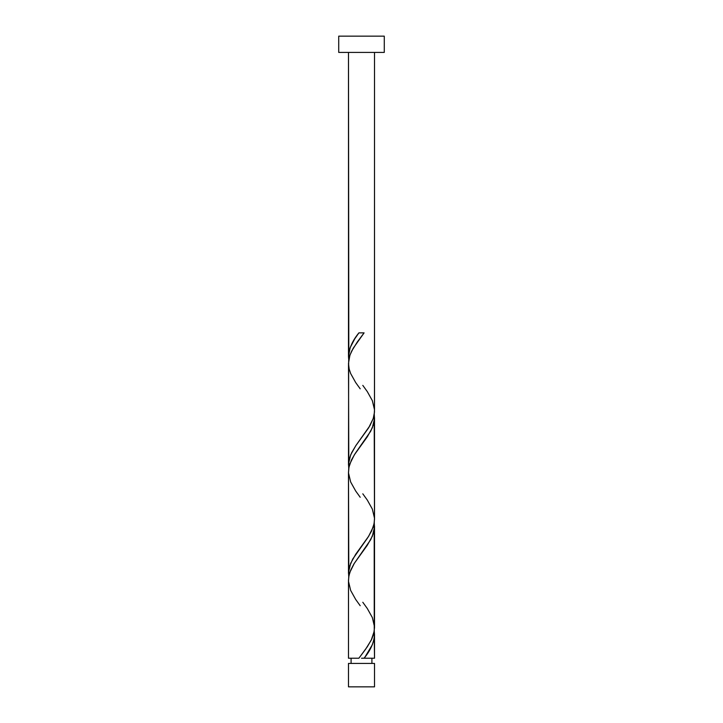 <?xml version="1.0" encoding="UTF-8"?>
<svg xmlns="http://www.w3.org/2000/svg" width="723" height="723" viewBox="0 0 723 723"><rect width="100%" height="100%" fill="white"/><g stroke="black" fill="none" stroke-linecap="round" stroke-linejoin="round"><path stroke-width="1.08" d="M348.486 663.425L348.486 686.85L374.514 686.85L374.514 663.425L348.486 663.425L374.514 663.425L374.514 686.85L348.486 686.85L348.486 663.425M351.089 658.219L351.089 663.425L351.089 658.219M371.911 663.425L371.911 658.219L371.911 663.425M338.726 36.15L338.726 52.418L384.274 52.418L384.274 36.15L338.726 36.15L338.726 52.418L384.274 52.418L384.274 36.15L338.726 36.15M348.811 360.397L348.486 52.418L348.486 356.52L350.167 347.646L354.776 338.78L358.906 332.869L364.094 332.869L353.267 348.152L350.068 354.839L348.667 360.569L348.486 464.97L349.245 459.042L351.559 452.869L355.933 445.485L369.896 425.757L373.267 418.373L374.469 412.2L374.514 52.418L374.496 409.896M365.169 656.746L364.094 658.219L374.514 658.219L374.514 634.568L373.936 639.738L372.246 644.907L365.169 656.746M374.189 522.241L374.252 631.107L371.251 640.144L365.63 649.182L358.906 658.219L348.486 658.219L358.906 658.219L367.32 646.751L371.749 639.114L373.8 633.384L374.514 627.645L374.514 526.118L373.52 532.887L370.7 539.674L353.972 563.877L350.682 570.167L348.992 575.499L348.486 580.343L348.486 658.219L348.504 581.184M348.811 577.297L348.486 471.893L348.486 573.42L349.48 566.651L352.761 559.015L367.799 537.596L371.559 531.062L374.008 524.039L374.514 519.195L374.514 417.668L373.52 424.437L370.7 431.224L355.201 453.493L351.441 460.018L348.992 467.049L348.504 472.734M374.189 630.691L374.514 658.219L364.094 658.219C370.583 650.329 374.053 642.449 374.514 634.568L374.252 631.107M362.801 602.268L367.302 608.513L372.345 617.55L374.496 626.796M374.189 413.791L374.496 518.346M348.811 468.847L348.504 364.284M361.5 658.219L364.094 658.219L361.5 658.219M364.094 332.869L358.906 332.869L364.094 332.869L357.37 341.907L351.749 350.944L349.851 355.463L348.486 363.443L349.164 369.019L350.655 373.538L355.698 382.575L360.199 388.82M358.906 332.869C352.417 340.759 348.947 348.64 348.486 356.52L348.748 359.982M362.801 385.368L367.302 391.613L372.345 400.65L374.487 409.688L374.252 414.207L373.149 418.725L368.685 427.763L355.698 445.838L350.655 454.875L348.513 463.913L348.748 468.432M362.801 493.818L367.302 500.063L372.345 509.1L374.487 518.138L374.252 522.657L373.149 527.175L368.685 536.213L355.698 554.288L350.655 563.325L348.513 572.363L348.748 576.882M360.199 605.72L355.698 599.475L350.655 590.438L348.513 581.4L348.748 576.882L349.851 572.363L354.315 563.325L367.302 545.25L372.345 536.213L374.487 527.175L374.252 522.657M360.199 497.27L355.698 491.025L350.655 481.988L348.513 472.95L348.748 468.432L349.851 463.913L354.315 454.875L367.302 436.8L372.345 427.763L374.487 418.725L374.252 414.207"/></g></svg>
